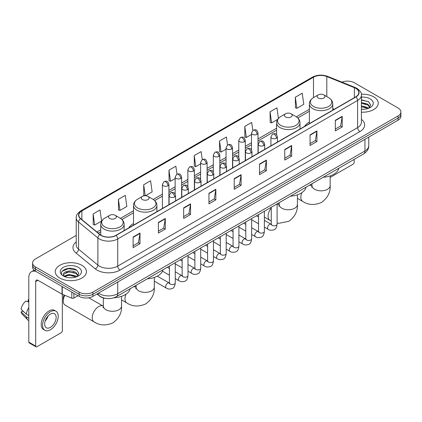 <?xml version="1.0" encoding="UTF-8"?>
<svg xmlns="http://www.w3.org/2000/svg" width="422" height="422" viewBox="0 0 422 422"><rect width="100%" height="100%" fill="white"/><g stroke="black" fill="none" stroke-linecap="round" stroke-linejoin="round"><path stroke-width="0.63" d="M133.505 223.581A17.223 9.943 0 0 0 128.779 227.896M309.373 122.048A17.223 9.943 0 0 0 304.642 126.357M105.795 298.438A9.748 5.628 180 0 1 99.629 296.138L97.023 293.986M76.229 235.413L35.464 258.95A9.748 5.628 0 0 0 32.61 262.932L32.61 267.173A9.748 5.628 0 0 0 35.464 271.156L79.12 296.36A9.748 5.628 0 0 0 92.909 296.36L398.046 120.191A9.748 5.628 0 0 0 400.9 116.208L400.9 114.088A9.748 5.628 0 0 1 398.046 118.065A9.748 5.628 0 0 0 400.9 114.088L400.9 111.967A9.748 5.628 0 0 0 398.046 107.985L354.39 82.781A9.748 5.628 0 0 0 341.92 82.142M32.61 262.932A9.748 5.628 0 0 0 35.464 266.91L79.12 292.114A9.748 5.628 0 0 0 92.909 292.114L92.909 294.239L398.046 118.065L92.909 294.239A9.748 5.628 0 0 1 79.12 294.239A9.748 5.628 0 0 0 92.909 294.239L92.909 296.36M35.464 266.91L35.464 269.03L79.12 294.239L35.464 269.03A9.748 5.628 0 0 1 32.61 265.053A9.748 5.628 0 0 0 35.464 269.03L35.464 271.156M373.686 96.844A15.598 9.004 0 0 0 361.348 94.238A15.598 9.004 0 0 1 373.686 96.844A15.598 9.004 0 0 1 378.26 103.211A15.598 9.004 0 0 0 373.686 96.844M81.879 265.317A15.598 9.004 0 0 0 64.882 263.365A15.598 9.004 0 0 0 55.25 271.684A15.598 9.004 0 0 0 59.819 278.051A15.598 9.004 0 0 0 76.82 280.002A15.598 9.004 0 0 0 86.447 271.684A15.598 9.004 0 0 0 81.879 265.317A15.598 9.004 0 0 0 64.882 263.365A15.598 9.004 0 0 0 55.25 271.684A15.598 9.004 0 0 0 59.819 278.051A15.598 9.004 0 0 0 76.82 280.002A15.598 9.004 0 0 0 86.447 271.684A15.598 9.004 0 0 0 81.879 265.317M355.767 88.351A10.397 6.003 180 0 1 358.811 92.597A10.397 6.003 180 0 1 355.767 96.844L115.886 235.339A10.397 6.003 180 0 1 100.014 234.537L80.707 218.617A10.397 6.003 180 0 1 78.83 215.173A10.397 6.003 180 0 1 81.873 210.931L313.493 77.205A10.397 6.003 180 0 1 326.807 76.535L354.38 87.681A10.397 6.003 180 0 1 355.767 88.351M355.952 88.245A10.661 6.156 0 0 0 354.527 87.554L326.96 76.408A10.661 6.156 0 0 0 313.309 77.099L81.689 210.821A10.661 6.156 0 0 0 80.496 218.702L99.803 234.621A10.661 6.156 0 0 0 116.066 235.444L355.952 96.949A10.661 6.156 0 0 0 355.952 88.245M133.12 237.037L133.12 247.645L140.009 243.668L140.009 233.055L133.12 237.037M133.12 245.762L138.427 242.697L139.983 233.408A2.601 1.503 -120 0 0 140.009 233.055M138.379 242.724L140.009 243.668M158.392 222.441L158.392 233.055L165.287 229.077L165.287 218.464L158.392 222.441M158.392 231.172L163.699 228.107L165.255 218.818A2.601 1.503 -120 0 0 165.287 218.464M163.657 228.133L165.287 229.077M183.665 207.851L183.665 218.464L190.559 214.482L190.559 203.868L183.665 207.851M183.665 216.581L188.977 213.516L190.533 204.222A2.601 1.503 -120 0 0 190.559 203.868M188.929 213.543L190.559 214.482M208.943 193.26L208.943 203.868L215.837 199.891L215.837 189.278L208.943 193.26M208.943 201.985L214.249 198.92L215.806 189.631A2.601 1.503 -120 0 0 215.837 189.278M214.207 198.952L215.837 199.891M335.316 120.296L335.316 130.91L342.21 126.927L342.21 116.314L335.316 120.296M335.316 129.026L340.628 125.962L342.184 116.667A2.601 1.503 -120 0 0 342.21 116.314M340.58 125.988L342.21 126.927M310.043 134.887L310.043 145.5L316.933 141.523L316.933 130.91L310.043 134.887M310.043 143.617L315.35 140.552L316.906 131.263A2.601 1.503 -120 0 0 316.933 130.91M315.303 140.579L316.933 141.523M284.766 149.483L284.766 160.091L291.66 156.114L291.66 145.5L284.766 149.483M284.766 158.213L290.078 155.143L291.634 145.854A2.601 1.503 -120 0 0 291.66 145.5M290.03 155.175L291.66 156.114M259.493 164.074L259.493 174.687L266.387 170.704L266.387 160.091L259.493 164.074M259.493 172.804L264.8 169.739L266.356 160.444A2.601 1.503 -120 0 0 266.387 160.091M264.752 169.765L266.387 170.704M234.215 178.664L234.215 189.278L241.11 185.3L241.11 174.687L234.215 178.664M234.215 187.394L239.527 184.33L241.083 175.04A2.601 1.503 -120 0 0 241.11 174.687M239.48 184.356L241.11 185.3M361.411 112.183A15.598 9.004 0 0 0 378.26 103.211A15.598 9.004 0 0 1 361.411 112.183M92.909 292.114L398.046 115.945A9.748 5.628 0 0 0 400.9 111.967M145.458 195.734L152.136 191.878L150.58 180.79L143.686 184.767L143.797 195.317M118.413 199.358L119.969 210.446L126.864 206.469L125.308 195.381L118.413 199.358L118.524 209.908M93.135 213.954L94.692 225.042L101.586 221.059L100.03 209.971L93.135 213.954L93.246 224.499M227.521 144.983L226.403 137.013L219.514 140.99L219.625 151.54M252.799 130.409L251.681 122.417L244.786 126.4L244.897 136.944M278.436 118.36L276.953 107.826L270.064 111.804L270.175 122.354M295.337 97.213L296.893 108.301L303.787 104.324L302.231 93.236L295.337 97.213L295.447 107.763M176.976 174.17L175.853 166.194L168.964 170.177L169.074 180.721M202.249 159.569L201.13 151.603L194.236 155.581L194.347 166.131M194.236 155.581L195.792 166.674L200.592 163.9M195.792 166.674L194.236 166.089M219.514 140.99L221.07 152.078L226.05 149.203M221.07 152.078L219.514 151.498M244.786 126.4L246.342 137.488L251.507 134.502M246.342 137.488L244.786 136.907M270.064 111.804L271.62 122.897L277.613 119.431M271.62 122.897L270.064 122.311M296.893 108.301L295.337 107.721M168.964 170.177L170.52 181.265L175.135 178.601M170.52 181.265L168.964 180.685M144.92 195.734L143.686 195.275M143.686 184.767L145.226 195.729M119.969 210.446L118.413 209.866M94.692 225.042L93.135 224.462M361.411 109.214L363.347 109.314M361.411 105.843L367.852 107.541L368.712 108.227M361.411 106.687L368.005 108.491M361.411 102.477L367.852 104.171L369.962 107.088M361.411 103.316L367.852 105.015L369.793 107.304M361.411 109.282A10.592 6.114 0 0 0 370.152 107.536A10.592 6.114 0 0 0 370.152 98.885A10.592 6.114 0 0 0 361.411 97.134M368.96 108.127L370.621 104.867L368.522 101.702L361.411 99.814M361.411 100.141L368.38 101.607M361.411 103.506L366.032 104.086M361.411 106.877L366.032 107.457M330.168 177.419L353.008 164.232A1.625 0.939 120 0 0 354.158 162.243L354.158 159.4M318.315 98.036A3.898 2.252 0 0 0 323.827 98.036A3.898 2.252 0 0 0 323.827 94.85L328.669 97.646A10.745 6.203 0 0 1 328.669 106.423A10.745 6.203 0 0 1 313.472 106.423A10.745 6.203 0 0 1 313.472 97.646C310.824 99.217 309.458 101.306 309.373 103.912A11.7 6.752 0 0 0 312.797 108.686A11.7 6.752 0 0 0 325.547 110.153A11.7 6.752 0 0 0 332.768 103.912C332.684 101.306 331.317 99.217 328.669 97.646L323.827 94.85A3.898 2.252 0 0 0 318.315 94.85A3.898 2.252 0 0 0 318.315 98.036M323.22 177.261A17.872 10.318 0 0 0 338.813 168.257M285.546 116.952A3.898 2.252 0 0 0 291.064 116.952A3.898 2.252 0 0 0 291.064 113.771L295.906 116.562A10.745 6.203 0 0 1 295.906 125.339A10.745 6.203 0 0 1 280.709 125.339A10.745 6.203 0 0 1 280.709 116.562C278.061 118.134 276.695 120.223 276.605 122.828A11.7 6.752 0 0 0 280.034 127.602A11.7 6.752 0 0 0 292.784 129.069A11.7 6.752 0 0 0 300.005 122.828C299.915 120.223 298.549 118.134 295.906 116.562L291.064 113.771A3.898 2.252 0 0 0 285.546 113.771A3.898 2.252 0 0 0 285.546 116.952M290.452 196.177A17.872 10.318 0 0 0 306.05 187.178M142.446 199.574A3.898 2.252 0 0 0 147.958 199.574A3.898 2.252 0 0 0 147.958 196.388L152.801 199.184A10.745 6.203 0 0 1 152.801 207.956A10.745 6.203 0 0 1 137.604 207.956A10.745 6.203 0 0 1 137.604 199.184C134.956 200.756 133.589 202.845 133.505 205.445A11.7 6.752 0 0 0 136.934 210.225A11.7 6.752 0 0 0 149.678 211.686A11.7 6.752 0 0 0 156.9 205.445C156.815 202.845 155.449 200.756 152.801 199.184L147.958 196.388A3.898 2.252 0 0 0 142.446 196.388A3.898 2.252 0 0 0 142.446 199.574M147.352 278.8A17.872 10.318 0 0 0 162.945 269.795M64.793 295.321A9.099 5.254 120 0 0 63.268 301.002L63.268 298.349A5.85 3.376 -60 0 1 64.081 295.031M63.268 301.002A9.099 5.254 120 0 0 65.152 305.169L94.101 321.886A9.099 5.254 -60 0 1 92.708 314.59A9.099 5.254 -60 0 1 98.653 306.578A9.099 5.254 -60 0 1 103.2 306.124L103.337 306.203M109.683 218.49A3.898 2.252 0 0 0 115.195 218.49A3.898 2.252 0 0 0 115.195 215.304L120.038 218.1A10.745 6.203 0 0 1 120.038 226.872A10.745 6.203 0 0 1 104.841 226.872A10.745 6.203 0 0 1 104.841 218.1C102.193 219.672 100.826 221.761 100.742 224.362A11.7 6.752 0 0 0 104.165 229.141A11.7 6.752 0 0 0 116.915 230.602A11.7 6.752 0 0 0 124.137 224.362C124.052 221.761 122.681 219.672 120.038 218.1L115.195 215.304A3.898 2.252 0 0 0 109.683 215.304A3.898 2.252 0 0 0 109.683 218.49M114.03 297.747A17.872 10.318 0 0 0 130.182 288.711M73.892 293.343L73.892 298.053L77.97 295.695M35.949 271.436A12.998 7.506 -120 0 0 31.492 271.705A12.998 7.506 -120 0 0 28.802 277.655L28.802 342.126L35.696 346.109L35.696 281.632A3.249 1.878 60 0 1 36.366 280.145A3.249 1.878 60 0 1 37.991 280.308L62.018 294.181L62.018 286.485M35.696 346.109A1.625 0.939 120 0 0 36.028 346.852L29.139 342.87A1.625 0.939 -60 0 1 28.802 342.126M36.028 346.852A1.625 0.939 120 0 0 36.841 346.773L61.201 332.71A1.625 0.939 120 0 0 62.345 330.721L62.345 294.329M73.892 298.053A1.625 0.939 180 0 1 71.814 298.159L62.234 294.282A1.625 0.939 180 0 1 62.018 294.181M50.397 327.377A8.123 4.689 120 0 0 55.704 320.219A8.123 4.689 120 0 0 54.459 313.71A8.123 4.689 120 0 0 50.397 314.11A8.123 4.689 120 0 0 45.091 321.269A8.123 4.689 120 0 0 46.336 327.778A8.123 4.689 120 0 0 50.397 327.377M45.149 321.079A8.123 4.689 120 0 0 48.066 316.031M28.802 299.989L28.11 299.778L28.11 301.408L28.802 301.809M55.926 311.172L54.544 310.381A11.046 6.377 120 0 0 49.021 310.924A11.046 6.377 120 0 0 41.804 320.662A11.046 6.377 120 0 0 43.498 329.513L44.874 330.31A11.046 6.377 120 0 0 50.397 329.761A11.046 6.377 120 0 0 57.619 320.029A11.046 6.377 120 0 0 55.926 311.172A11.046 6.377 120 0 0 50.397 311.721A11.046 6.377 120 0 0 43.181 321.458A11.046 6.377 120 0 0 44.874 330.31M28.802 307.585A10.724 6.193 120 0 0 26.359 314.19L21.1 309.268A8.451 4.879 120 0 1 25.816 301.108L28.802 302.01M28.802 315.603L26.359 314.19M23.943 311.932L22.514 311.109L21.1 311.921L26.359 316.843L28.802 318.257M26.359 316.843A10.724 6.193 120 0 0 27.683 319.839A10.724 6.193 120 0 0 28.496 320.477L28.802 320.657M28.802 299.588A8.451 4.879 120 0 0 28.11 299.778M21.1 311.921A8.451 4.879 120 0 0 22.097 314.026L27.683 319.839M69.087 277.718L71.54 277.787M64.218 276.162L68.95 274.358L76.044 276.014L76.899 276.705M64.656 276.616L68.95 275.202L76.197 276.964M64.292 276.489L63.532 274.711A7.343 4.241 0 0 0 64.719 276.674M78.149 275.561L76.044 272.649C71.635 269.357 62.561 271.388 63.532 274.711L63.506 274.384M63.553 274.812L63.754 274.268L68.95 271.831L76.044 273.488L77.986 275.782M77.152 276.6L78.814 273.345L76.714 270.18C69.282 264.837 56.073 271.879 63.701 276.194L64.075 276.426M78.339 267.358A10.592 6.114 0 0 0 63.358 267.358A10.592 6.114 0 0 0 63.358 276.009A10.592 6.114 0 0 0 78.339 276.009A10.592 6.114 0 0 0 78.339 267.358M62.15 271.24L68.369 268.687L76.567 270.085M66.038 272.48L68.369 272.058L74.225 272.559M66.038 275.851L68.369 275.429L74.225 275.93M98.468 293.148A12.998 7.506 0 0 0 99.339 293.707A12.998 7.506 0 0 0 117.722 293.707L364.956 150.965A12.998 7.506 0 0 0 368.765 145.659C368.86 148.887 367.14 151.646 363.611 153.94L116.377 296.682A6.499 3.751 60 0 0 117.722 293.707L117.722 282.033M364.956 139.292L364.956 150.965A6.499 3.751 60 0 1 363.611 153.94M97.941 293.454A6.499 4.347 129.5 0 0 99.075 295.569L97.102 293.939M398.046 120.191L398.046 115.945M79.12 296.36L79.12 292.114M361.411 119.336A16.247 9.379 180 0 1 359.903 131.601L120.022 270.096A3.249 1.878 60 0 1 117.722 266.113L357.603 127.618A12.998 7.506 0 0 0 361.411 122.311L361.411 95.145A12.998 7.506 180 0 1 357.603 100.452A3.249 1.878 -120 0 0 355.952 96.949M120.022 270.096A16.247 9.379 180 0 1 97.044 270.096A16.247 9.379 180 0 1 95.224 268.84L75.918 252.926A16.247 9.379 180 0 1 76.229 241.917M99.339 266.113A12.998 7.506 0 0 0 117.722 266.113L117.722 238.947A12.998 7.506 180 0 1 97.883 237.945L78.582 222.025A12.998 7.506 180 0 1 76.229 217.72L76.229 244.892A12.998 7.506 0 0 0 78.582 249.196L97.883 265.111A12.998 7.506 0 0 0 99.339 266.113M361.411 95.145C361.844 93.114 360.351 90.851 356.933 88.351L355.224 87.523A3.249 1.519 112 0 0 354.527 87.554M355.224 87.523L327.651 76.377C322.271 74.472 317.165 74.747 312.327 77.205A3.249 1.878 60 0 1 313.309 77.099M81.689 210.821A3.249 1.878 -120 0 0 80.707 210.926C77.337 213.353 75.844 215.616 76.229 217.72M80.496 218.702A3.249 2.173 129.5 0 0 78.582 222.025L78.582 249.196A3.249 2.173 -50.5 0 1 75.918 252.926M327.651 76.377A3.249 1.519 112 0 0 326.96 76.408M99.803 234.621A3.249 2.173 129.5 0 0 97.883 237.945L97.883 265.111A3.249 2.173 -50.5 0 1 95.224 268.84M116.066 235.444A3.249 1.878 60 0 1 117.722 238.947L357.603 100.452L357.603 127.618A3.249 1.878 60 0 0 359.903 131.601M81.873 210.931L81.873 219.577M354.38 87.681L354.38 97.646M326.807 76.535L326.807 96.575M334.256 109.261L332.768 108.66M313.493 77.205L313.493 97.635M309.373 109.298L296.334 116.825M276.605 128.219L258.011 138.954M251.507 142.71L245.277 146.302M238.778 150.058L232.548 153.655M226.05 157.406L219.82 161.004M213.321 164.754L207.091 168.352M200.592 172.102L194.363 175.7M187.864 179.455L181.634 183.053M175.135 186.804L168.9 190.401M162.401 194.152L153.233 199.448M133.505 210.836L120.47 218.364M100.742 229.753L96.902 231.968M234.215 179.002L241.083 175.04M259.493 164.411L266.356 160.444M284.766 149.815L291.634 145.854M310.043 135.225L316.906 131.263M335.316 120.634L342.184 116.667M208.943 193.593L215.806 189.631M183.665 208.188L190.533 204.222M158.392 222.779L165.255 218.818M133.12 237.37L139.983 233.408M330.168 175.9L330.168 185.59A9.099 5.254 180 0 1 327.504 189.304A9.099 5.254 180 0 1 314.638 189.304A9.099 5.254 180 0 1 311.974 185.59L311.726 187.336M309.21 185.353A9.099 5.254 -60 0 1 311.832 185.669L311.969 185.749M330.168 185.59C330.563 192.274 327.699 197.876 321.58 202.396C314.612 205.435 308.329 205.113 302.738 201.431A9.099 5.254 -60 0 1 301.878 192.648M297.404 194.816L297.404 204.506A9.099 5.254 180 0 1 294.741 208.22A9.099 5.254 180 0 1 281.87 208.22A9.099 5.254 180 0 1 279.206 204.506L278.963 206.252M277.101 204.174A9.099 5.254 -60 0 1 279.069 204.586L279.206 204.665M271.251 221.038L269.969 220.347A9.099 5.254 -60 0 1 271.251 207.956M154.304 277.439L154.304 287.129A9.099 5.254 180 0 1 151.635 290.842A9.099 5.254 180 0 1 138.769 290.842A9.099 5.254 180 0 1 136.106 287.129L135.863 288.87M133.341 286.886A9.099 5.254 -60 0 1 135.968 287.208L136.106 287.287M154.304 287.129C154.695 293.807 151.83 299.409 145.717 303.93C138.743 306.968 132.461 306.646 126.869 302.964A9.099 5.254 -60 0 1 126.009 294.187M121.536 296.355L121.536 306.045A9.099 5.254 180 0 1 118.872 309.759A9.099 5.254 180 0 1 106.006 309.759A9.099 5.254 180 0 1 103.337 306.045L103.095 307.791M276.473 138.189A3.249 1.878 0 0 0 277.423 136.865C276.104 132.698 274.822 133.526 272.549 134.048A3.249 1.878 60 0 1 274.173 134.212A3.249 1.878 -120 0 1 276.473 138.189A3.249 1.878 0 0 1 271.879 138.189A3.249 1.878 0 0 1 270.924 136.865L272.549 134.048M264.367 227.126L268.118 229.288A2.922 1.688 -60 0 1 267.669 226.946A2.922 1.688 -60 0 1 269.579 224.367A2.922 1.688 -60 0 1 269.711 224.298A2.922 1.688 -60 0 1 271.04 224.224L264.367 220.368M271.42 224.515L271.156 224.731L271.251 224.103A2.922 1.688 -0 0 0 272.106 225.295A2.922 1.688 -0 0 0 276.109 225.369A2.922 1.688 -0 0 0 277.101 224.103C276.7 227.5 275.645 229.394 273.941 229.795C271.499 230.533 269.558 230.37 268.118 229.288M263.745 145.543A3.249 1.878 0 0 0 264.694 144.213C263.375 140.046 262.094 140.874 259.82 141.402A3.249 1.878 60 0 1 261.445 141.56A3.249 1.878 -120 0 1 263.745 145.543A3.249 1.878 0 0 1 259.145 145.543A3.249 1.878 0 0 1 258.195 144.213L259.82 141.402M251.639 234.474L255.389 236.636A2.922 1.688 -60 0 1 254.941 234.294A2.922 1.688 -60 0 1 256.85 231.715A2.922 1.688 -60 0 1 256.982 231.646A2.922 1.688 -60 0 1 258.311 231.572L251.639 227.722M258.686 231.868L258.428 232.084L258.522 231.451A2.922 1.688 -0 0 0 259.377 232.643A2.922 1.688 -0 0 0 263.381 232.717A2.922 1.688 -0 0 0 264.367 231.451C263.966 234.848 262.917 236.742 261.213 237.143C258.77 237.887 256.829 237.718 255.389 236.636M251.011 152.891A3.249 1.878 0 0 0 251.966 151.561C250.647 147.394 249.365 148.227 247.092 148.75A3.249 1.878 60 0 1 248.716 148.908A3.249 1.878 -120 0 1 251.011 152.891A3.249 1.878 0 0 1 246.416 152.891A3.249 1.878 0 0 1 245.467 151.561L247.092 148.75M238.91 241.822L242.661 243.985A2.922 1.688 -60 0 1 242.212 241.642A2.922 1.688 -60 0 1 244.122 239.063A2.922 1.688 -60 0 1 244.248 238.994A2.922 1.688 -60 0 1 245.583 238.921L238.91 235.07M245.957 239.216L245.699 239.432L245.789 238.799A2.922 1.688 -0 0 0 246.648 239.997A2.922 1.688 -0 0 0 250.652 240.065A2.922 1.688 -0 0 0 251.639 238.799C251.238 242.196 250.188 244.095 248.484 244.491C246.042 245.235 244.101 245.066 242.661 243.985M238.282 160.239A3.249 1.878 0 0 0 239.237 158.915C237.918 154.742 236.636 155.576 234.363 156.098A3.249 1.878 60 0 1 235.988 156.261A3.249 1.878 -120 0 1 238.282 160.239A3.249 1.878 0 0 1 233.688 160.239A3.249 1.878 0 0 1 232.738 158.915L234.363 156.098M226.181 249.17L229.927 251.338A2.922 1.688 -60 0 1 229.478 248.991A2.922 1.688 -60 0 1 231.393 246.416A2.922 1.688 -60 0 1 231.52 246.342A2.922 1.688 -60 0 1 232.854 246.269L226.181 242.418M233.229 246.564L232.97 246.78L233.06 246.147A2.922 1.688 -0 0 0 233.92 247.345A2.922 1.688 -0 0 0 237.918 247.419A2.922 1.688 -0 0 0 238.91 246.147C238.509 249.544 237.459 251.443 235.756 251.839C233.313 252.583 231.372 252.414 229.927 251.338M225.554 167.587A3.249 1.878 0 0 0 226.508 166.263C225.19 162.095 223.908 162.924 221.634 163.446A3.249 1.878 60 0 1 223.259 163.609A3.249 1.878 -120 0 1 225.554 167.587A3.249 1.878 0 0 1 220.959 167.587A3.249 1.878 0 0 1 220.01 166.263L221.634 163.446M213.453 256.523L217.198 258.686A2.922 1.688 -60 0 1 216.75 256.339A2.922 1.688 -60 0 1 218.659 253.764A2.922 1.688 -60 0 1 218.791 253.696A2.922 1.688 -60 0 1 220.126 253.617L213.453 249.766M220.5 253.912L220.237 254.128L220.331 253.501A2.922 1.688 -0 0 0 221.191 254.693A2.922 1.688 -0 0 0 225.19 254.767A2.922 1.688 -0 0 0 226.181 253.501C225.781 256.892 224.731 258.791 223.027 259.187C220.585 259.931 218.638 259.762 217.198 258.686M212.825 174.94A3.249 1.878 0 0 0 213.775 173.611C212.456 169.444 211.174 170.272 208.901 170.799A3.249 1.878 60 0 1 210.525 170.957A3.249 1.878 -120 0 1 212.825 174.94A3.249 1.878 0 0 1 208.231 174.94A3.249 1.878 0 0 1 207.276 173.611L208.901 170.799M200.724 263.871L204.47 266.034A2.922 1.688 -60 0 1 204.021 263.692A2.922 1.688 -60 0 1 205.931 261.113A2.922 1.688 -60 0 1 206.063 261.044A2.922 1.688 -60 0 1 207.392 260.97L200.724 257.114M207.772 261.265L207.508 261.482L207.603 260.849A2.922 1.688 -0 0 0 208.457 262.041A2.922 1.688 -0 0 0 212.461 262.115A2.922 1.688 -0 0 0 213.453 260.849C213.052 264.246 211.997 266.14 210.298 266.54C207.851 267.284 205.91 267.115 204.47 266.034M200.097 182.288A3.249 1.878 0 0 0 201.046 180.959C199.727 176.792 198.445 177.62 196.172 178.147A3.249 1.878 60 0 1 197.797 178.306A3.249 1.878 -120 0 1 200.097 182.288A3.249 1.878 0 0 1 195.502 182.288A3.249 1.878 0 0 1 194.547 180.959L196.172 178.147M187.996 271.219L191.741 273.382A2.922 1.688 -60 0 1 191.293 271.04A2.922 1.688 -60 0 1 193.202 268.461A2.922 1.688 -60 0 1 193.334 268.392A2.922 1.688 -60 0 1 194.663 268.318L187.996 264.467M195.043 268.614L194.779 268.83L194.874 268.197A2.922 1.688 -0 0 0 195.729 269.389A2.922 1.688 -0 0 0 199.733 269.463A2.922 1.688 -0 0 0 200.724 268.197C200.323 271.594 199.268 273.488 197.57 273.889C195.122 274.632 193.181 274.464 191.741 273.382M187.368 189.636A3.249 1.878 0 0 0 188.317 188.307C186.999 184.14 185.717 184.973 183.443 185.495A3.249 1.878 60 0 1 185.068 185.654A3.249 1.878 -120 0 1 187.368 189.636A3.249 1.878 0 0 1 182.773 189.636A3.249 1.878 0 0 1 181.819 188.307L183.443 185.495M175.262 278.567L179.012 280.73A2.922 1.688 -60 0 1 178.564 278.388A2.922 1.688 -60 0 1 180.474 275.814A2.922 1.688 -60 0 1 180.605 275.74A2.922 1.688 -60 0 1 181.935 275.666L175.262 271.815M182.315 275.962L182.051 276.178L182.146 275.545A2.922 1.688 -0 0 0 183 276.742A2.922 1.688 -0 0 0 187.004 276.811A2.922 1.688 -0 0 0 187.996 275.545C187.595 278.942 186.54 280.841 184.836 281.237C182.394 281.98 180.452 281.812 179.012 280.73M174.639 196.984A3.249 1.878 0 0 0 175.589 195.66C174.27 191.493 172.988 192.321 170.715 192.843A3.249 1.878 60 0 1 172.34 193.007A3.249 1.878 -120 0 1 174.639 196.984A3.249 1.878 0 0 1 170.04 196.984A3.249 1.878 0 0 1 169.09 195.66L170.715 192.843M154.304 281.163L166.284 288.084A2.922 1.688 -60 0 1 165.835 285.736A2.922 1.688 -60 0 1 167.745 283.162A2.922 1.688 -60 0 1 167.872 283.088A2.922 1.688 -60 0 1 169.206 283.014L157.306 276.146M169.581 283.31L169.322 283.526L169.417 282.898A2.922 1.688 -0 0 0 170.272 284.09A2.922 1.688 -0 0 0 174.275 284.164A2.922 1.688 -0 0 0 175.262 282.898C174.861 286.29 173.811 288.189 172.107 288.585C169.665 289.328 167.724 289.16 166.284 288.084M257.056 134.333A3.249 1.878 0 0 0 258.011 133.004C256.692 128.837 255.41 129.665 253.131 130.192A3.249 1.878 60 0 1 254.761 130.351A3.249 1.878 -120 0 1 257.056 134.333A3.249 1.878 0 0 1 252.462 134.333A3.249 1.878 0 0 1 251.507 133.004L253.131 130.192M244.327 141.681A3.249 1.878 0 0 0 245.277 140.352C243.958 136.185 242.676 137.018 240.403 137.54A3.249 1.878 60 0 1 242.028 137.699A3.249 1.878 -120 0 1 244.327 141.681A3.249 1.878 0 0 1 239.733 141.681A3.249 1.878 0 0 1 238.778 140.352L240.403 137.54M231.599 149.029A3.249 1.878 0 0 0 232.548 147.705C231.23 143.533 229.948 144.366 227.674 144.888A3.249 1.878 60 0 1 229.299 145.052A3.249 1.878 -120 0 1 231.599 149.029A3.249 1.878 0 0 1 227.004 149.029A3.249 1.878 0 0 1 226.05 147.705L227.674 144.888M218.87 156.377A3.249 1.878 0 0 0 219.82 155.053C218.501 150.886 217.219 151.714 214.946 152.237A3.249 1.878 60 0 1 216.57 152.4A3.249 1.878 -120 0 1 218.87 156.377A3.249 1.878 0 0 1 214.27 156.377A3.249 1.878 0 0 1 213.321 155.053L214.946 152.237M206.136 163.725A3.249 1.878 0 0 0 207.091 162.401C205.772 158.234 204.491 159.062 202.217 159.585A3.249 1.878 60 0 1 203.842 159.748A3.249 1.878 -120 0 1 206.136 163.725A3.249 1.878 0 0 1 201.542 163.725A3.249 1.878 0 0 1 200.592 162.401L202.217 159.585M193.408 171.079A3.249 1.878 0 0 0 194.363 169.749C193.044 165.582 191.762 166.41 189.489 166.938A3.249 1.878 60 0 1 191.113 167.096A3.249 1.878 -120 0 1 193.408 171.079A3.249 1.878 0 0 1 188.813 171.079A3.249 1.878 0 0 1 187.864 169.749L189.489 166.938M180.679 178.427A3.249 1.878 0 0 0 181.634 177.098C180.315 172.93 179.033 173.764 176.76 174.286A3.249 1.878 60 0 1 178.385 174.444A3.249 1.878 -120 0 1 180.679 178.427A3.249 1.878 0 0 1 176.085 178.427A3.249 1.878 0 0 1 175.135 177.098L176.76 174.286M167.951 185.775A3.249 1.878 0 0 0 168.9 184.451C167.581 180.278 166.3 181.112 164.026 181.634A3.249 1.878 60 0 1 165.651 181.798A3.249 1.878 -120 0 1 167.951 185.775A3.249 1.878 0 0 1 163.356 185.775A3.249 1.878 0 0 1 162.401 184.451L164.026 181.634M35.696 281.632L37.991 280.308M62.234 286.612L62.234 294.282M71.814 298.159L71.814 292.14M116.377 296.682C111.144 299.309 105.917 299.309 100.689 296.682L99.075 295.569M368.765 145.659L368.765 137.097M312.327 77.205L80.707 210.926M309.373 111.276L297.79 117.965M276.605 130.198L258.011 140.932M251.507 144.688L245.277 148.28M238.778 152.036L232.548 155.634M226.05 159.384L219.82 162.982M213.321 166.732L207.091 170.33M200.592 174.08L194.363 177.678M187.864 181.434L181.634 185.031M175.135 188.782L168.9 192.379M162.401 196.13L154.689 200.582M133.505 212.815L121.926 219.503M100.742 231.731L98.315 233.134M302.738 201.431L297.404 198.351M332.768 110.121L332.768 103.912M309.373 123.625L309.373 103.912M318.315 94.85L313.472 97.646M311.832 185.669L310.244 184.752M311.974 183.755L311.974 185.59M297.404 204.506C297.795 211.19 294.936 216.792 288.817 221.313L278.684 223.333L277.101 223.09M269.969 220.347L264.367 217.114M300.005 129.037L300.005 122.828M276.605 134.713L276.605 122.828M285.546 113.771L280.709 116.562M279.069 204.586L277.481 203.668M279.206 202.671L279.206 204.506M126.869 302.964L121.536 299.889M156.9 211.654L156.9 205.445M133.505 225.163L133.505 205.445M142.446 196.388L137.604 199.184M135.968 287.208L134.375 286.29M136.106 285.293L136.106 287.129M121.536 306.045C121.926 312.723 119.067 318.325 112.948 322.851C105.975 325.884 99.692 325.562 94.101 321.886M124.137 230.57L124.137 224.362M100.742 235.065L100.742 224.362M109.683 215.304L104.841 218.1M103.2 306.124L88.752 297.784M103.337 297.964L103.337 306.045M271.636 224.457L271.04 224.224M277.101 203.889L277.101 224.103M277.423 142.072L277.423 136.865M258.522 223.75L251.639 219.778M271.251 207.265L271.251 224.103M270.924 145.822L270.924 136.865M258.522 216.992L256.46 215.806M258.908 231.805L258.311 231.572M264.367 211.237L264.367 231.451M264.694 149.42L264.694 144.213M245.789 231.098L238.91 227.126M258.522 214.613L258.522 231.451M258.195 153.175L258.195 144.213M245.789 224.34L243.731 223.154M246.179 239.153L245.583 238.921M251.639 218.585L251.639 238.799M251.966 156.773L251.966 151.561M233.06 238.446L226.181 234.474M245.789 221.967L245.789 238.799M245.467 160.524L245.467 151.561M233.06 231.694L231.003 230.502M233.445 246.506L232.854 246.269M238.91 225.939L238.91 246.147M239.237 164.121L239.237 158.915M220.331 245.794L213.453 241.822M233.06 229.315L233.06 246.147M232.738 167.872L232.738 158.915M220.331 239.042L218.274 237.85M220.717 253.854L220.126 253.617M226.181 233.287L226.181 253.501M226.508 171.469L226.508 166.263M207.603 253.142L200.724 249.17M220.331 236.663L220.331 253.501M220.01 175.22L220.01 166.263M207.603 246.39L205.546 245.203M207.988 261.202L207.392 260.97M213.453 240.635L213.453 260.849M213.775 178.817L213.775 173.611M194.874 260.495L187.996 256.523M207.603 244.011L207.603 260.849M207.276 182.573L207.276 173.611M194.874 253.738L192.817 252.551M195.259 268.55L194.663 268.318M200.724 247.983L200.724 268.197M201.046 186.165L201.046 180.959M182.146 267.843L175.262 263.871M194.874 251.364L194.874 268.197M194.547 189.921L194.547 180.959M182.146 261.091L180.083 259.899M182.531 275.904L181.935 275.666M187.996 255.336L187.996 275.545M188.317 193.519L188.317 188.307M169.417 275.191L162.481 271.188M182.146 258.712L182.146 275.545M181.819 197.269L181.819 188.307M169.417 268.439L167.355 267.247M169.802 283.252L169.206 283.014M175.262 262.684L175.262 282.898M175.589 200.867L175.589 195.66M169.417 266.06L169.417 282.898M169.09 204.617L169.09 195.66M258.011 153.281L258.011 133.004M251.507 149.905L251.507 133.004M245.277 160.629L245.277 140.352M238.778 157.253L238.778 140.352M232.548 167.982L232.548 147.705M226.05 164.601L226.05 147.705M219.82 175.33L219.82 155.053M213.321 171.949L213.321 155.053M207.091 182.679L207.091 162.401M200.592 179.303L200.592 162.401M194.363 190.027L194.363 169.749M187.864 186.651L187.864 169.749M181.634 197.38L181.634 177.098M175.135 193.999L175.135 177.098M168.9 204.728L168.9 184.451M162.401 208.479L162.401 184.451M31.492 271.705L34.124 270.185"/></g></svg>
